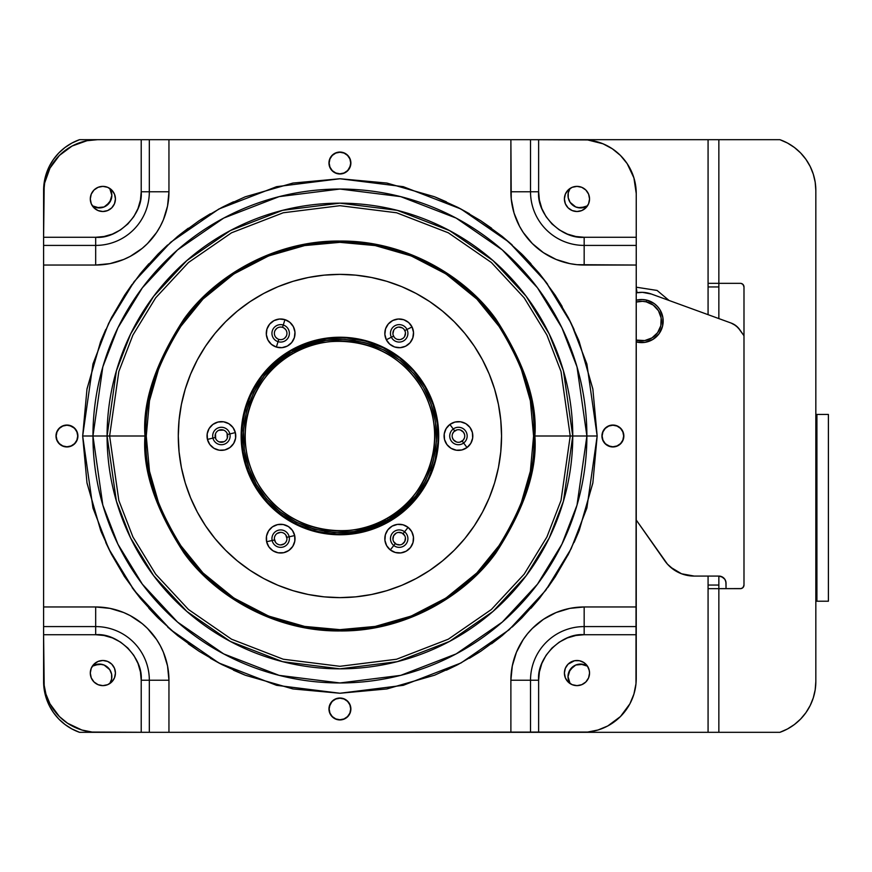<?xml version="1.0" encoding="UTF-8"?>
<svg xmlns="http://www.w3.org/2000/svg" width="872" height="872" viewBox="0 0 872 872"><rect width="100%" height="100%" fill="white"/><g stroke="black" fill="none" stroke-linecap="round" stroke-linejoin="round"><path stroke-width="1.31" d="M416.14 578.528A161.625 161.625 0 0 1 263.704 578.528A161.625 161.625 0 0 0 339.917 597.625A161.625 161.625 0 0 1 178.291 436A161.625 161.625 0 0 1 339.917 274.375A161.625 161.625 0 0 0 263.704 293.472A161.625 161.625 0 0 1 339.917 274.375L324.079 275.149L308.383 277.481L293.003 281.329L278.07 286.67L263.726 293.461L250.122 301.614L237.38 311.064L225.63 321.714L214.981 333.464L205.53 346.206L197.377 359.809L190.597 374.143L185.245 389.086L181.398 404.466L179.065 420.162L178.291 436L179.065 451.838L181.398 467.534L185.245 482.914L190.597 497.858L197.377 512.191L205.53 525.794L214.981 538.536L225.63 550.287L237.38 560.936L250.122 570.386L263.726 578.539A161.625 161.625 0 0 0 339.917 597.625L355.765 596.851L371.45 594.519L386.841 590.671L401.774 585.33L416.108 578.539L429.722 570.386L442.453 560.936L454.214 550.287L464.863 538.536L474.314 525.794L482.467 512.191L489.247 497.858L494.588 482.914L498.446 467.534L500.768 451.838L501.553 436L500.768 420.162L498.446 404.466L494.588 389.086L489.247 374.143L482.467 359.809L474.314 346.206L464.863 333.464L454.214 321.714L442.453 311.064L429.722 301.614L416.108 293.461L401.774 286.67L386.841 281.329L371.45 277.481L355.765 275.149L339.917 274.375A161.625 161.625 0 0 1 501.553 436A161.625 161.625 0 0 1 339.917 597.625A161.625 161.625 0 0 0 416.14 578.528M250.21 570.452A161.625 161.625 0 0 1 205.465 525.707A161.625 161.625 0 0 0 250.21 570.452A161.625 161.625 0 0 1 205.465 525.707M388.225 519.679C414.647 508.91 458.214 450.279 423.596 387.691C386.699 326.422 314.149 334.837 291.608 352.321L292.512 353.879A94.819 94.819 0 0 1 422.037 388.585A94.819 94.819 0 0 1 387.332 518.121C365.215 535.288 294.017 543.55 257.807 483.415C223.832 421.983 266.581 364.452 292.512 353.879L291.608 352.321C265.197 363.09 221.63 421.721 256.248 484.309C293.145 545.578 365.695 537.163 388.225 519.679L387.332 518.121A94.819 94.819 0 0 1 257.807 483.415A94.819 94.819 0 0 1 292.512 353.879C314.628 336.712 385.827 328.45 422.037 388.585C456.012 450.017 413.263 507.548 387.332 518.121L388.225 519.679L372.202 527.07L354.043 531.582L334.565 532.465L314.912 529.326L296.317 522.219L279.901 511.722L266.429 498.73L256.248 484.309L248.858 468.275L244.334 450.115L243.452 430.648L246.591 410.995L253.698 392.4L264.205 375.985L277.187 362.512L291.608 352.321L307.642 344.93L325.801 340.418L345.268 339.535L364.932 342.674L383.517 349.781L399.932 360.278L413.404 373.271L423.596 387.691L430.986 403.725L435.499 421.885L436.392 441.352L433.242 461.005L426.146 479.6L415.639 496.015L402.646 509.488L388.225 519.679L402.646 509.488M305.255 528.105L314.454 531.059L333.486 534.209L352.768 533.577L371.559 529.195L389.13 521.227A98.416 98.416 0 0 0 425.155 386.797A98.416 98.416 0 0 0 290.714 350.773L290.79 350.893A98.274 98.274 0 0 1 425.024 386.863A98.274 98.274 0 0 1 389.054 521.107A98.274 98.274 0 0 1 254.82 485.137A98.274 98.274 0 0 1 290.79 350.893L308.285 342.805L327.076 338.423L346.358 337.791L365.39 340.941L383.451 347.732L399.834 357.923L413.917 371.112L425.155 386.797L433.112 404.368L437.493 423.16L438.126 442.442L434.986 461.473L428.185 479.524L423.498 487.971L411.748 503.275L397.24 515.995L380.541 525.642L362.272 531.844L343.143 534.362L323.894 533.097L305.255 528.105L287.956 519.57L272.642 507.831L259.921 493.323L250.275 476.613L244.073 458.345L241.555 439.216L242.819 419.966L247.812 401.338L256.346 384.029L261.84 376.094L275.029 362.011L290.714 350.773L275.029 362.011M261.84 376.094L251.659 392.476M247.812 401.338L242.819 419.966L241.718 429.558M241.555 439.216L244.073 458.345L250.275 476.613L259.921 493.323L272.642 507.831M280.01 514.077L296.393 524.268M336.701 337.638L327.076 338.423L308.285 342.805L290.714 350.773A98.416 98.416 0 0 0 254.689 485.203A98.416 98.416 0 0 0 389.13 521.227L404.804 509.989M417.993 495.906L428.185 479.524M432.022 470.662L434.986 461.473L438.126 442.442M438.278 432.785L437.493 423.16L433.112 404.368L425.155 386.797L413.917 371.112M399.834 357.923L383.451 347.732M374.589 343.895L365.39 340.941L346.358 337.791M389.054 521.107L404.717 509.88L417.884 495.819L428.054 479.458L434.845 461.43L437.984 442.431L437.352 423.171L432.981 404.412L425.024 386.863L413.808 371.21L399.747 358.032L383.386 347.863L365.357 341.083L346.348 337.944L327.098 338.576L308.328 342.947L290.79 350.893L275.127 362.12L261.96 376.181L251.79 392.542L244.999 410.57L241.86 429.569L242.492 448.829L246.863 467.588L254.82 485.137L266.036 500.79L280.097 513.968L296.458 524.137L314.487 530.917L333.496 534.056L352.746 533.424L371.505 529.053L389.054 521.107M291.608 352.321L277.187 362.512M270.287 369.02L264.445 375.679M258.613 383.8L253.698 392.4M249.686 401.458L246.689 410.647M244.498 420.805L243.452 430.637M243.408 440.556L244.334 450.115M246.133 459.206L248.727 467.904M252.182 476.461L256.248 484.309M261.022 491.775L266.429 498.73M272.936 505.629L279.607 511.483M287.716 517.303L295.99 522.056M305.385 526.241L314.923 529.326M324.733 531.419L334.216 532.454M344.473 532.509L354.032 531.582M363.123 529.795L371.821 527.2M409.546 502.981L415.399 496.321M421.22 488.2L426.146 479.6M430.158 470.542L433.155 461.353M435.335 451.195L436.392 441.363M436.436 431.444L435.499 421.885M433.711 412.794L431.117 404.096M427.662 395.539L423.596 387.691M418.811 380.225L413.404 373.271M406.908 366.371L400.237 360.518M392.128 354.697L383.844 349.945M374.459 345.759L364.921 342.674M355.111 340.581L345.628 339.546M335.36 339.491L325.801 340.418M316.721 342.206L308.023 344.8M636.593 342.02L644.997 342.347L652.888 339.437L659.058 333.736L662.578 326.095A21.549 21.549 0 0 1 636.244 341.933A21.549 21.549 0 0 0 636.593 342.02L637.007 340.276A19.751 19.751 0 0 1 636.244 340.069L644.713 340.571L651.951 337.911L657.608 332.679L660.834 325.681L661.139 317.975L658.48 310.748L653.248 305.08L646.25 301.854L646.664 300.11A21.549 21.549 0 0 0 636.244 300.197A21.549 21.549 0 0 1 646.664 300.11L646.25 301.854L642.413 301.32L636.244 302.061A19.751 19.751 0 0 1 660.834 325.681A19.751 19.751 0 0 1 637.007 340.276L636.593 342.02A21.549 21.549 0 0 0 662.578 326.095A21.549 21.549 0 0 0 646.664 300.11A21.549 21.549 0 0 1 662.578 326.095L662.916 317.702L660.006 309.811L657.455 306.443L654.305 303.63L646.664 300.11L642.479 299.532L636.244 300.197M636.244 287.597L637.051 292.698L636.244 287.597M636.244 288.316L636.996 292.709L636.244 288.316M636.244 287.193L657.085 290.441L669.064 300.469L657.085 290.441L636.244 287.193L657.085 290.441L669.064 300.469M828.4 414.451L828.4 601.222L815.832 601.222L828.4 601.222L828.4 414.451L816.911 414.451L816.911 601.222L816.911 414.451L828.4 414.451M739.718 329.638L735.935 325.692L731.15 323.065A17.963 17.963 0 0 1 739.718 329.638L743.99 335.753L737.974 327.523L733.646 324.199M642.402 292.338L636.244 292.839A28.732 28.732 0 0 1 651.46 294.06L731.15 323.065L651.46 294.06L642.402 292.338L637.781 292.589M670.514 567.171L681.544 573.776L694.188 576.076A35.916 35.916 0 0 1 664.769 560.761L636.244 520.017L667.451 564.14L673.914 569.808L681.544 573.776M740.404 283.346L718.855 283.346L718.855 318.596L718.855 286.942L708.075 286.942L708.075 139.684L539.267 139.684L779.906 139.684A53.879 53.879 0 0 1 815.832 190.478L815.189 182.215L813.293 174.16L810.186 166.476L805.946 159.369L800.659 152.992L794.457 147.51L787.481 143.03L779.906 139.684L718.855 139.684L718.855 286.942L708.075 286.942L708.075 283.346L718.855 283.346L718.855 139.684L708.075 139.684L708.075 283.346L740.404 283.346A3.597 3.597 0 0 1 743.99 286.942L743.99 585.058A3.597 3.597 0 0 1 740.404 588.654L708.075 588.654L708.075 576.076L708.075 585.058L718.855 585.058L718.855 588.654L708.075 588.654L708.075 585.058L718.855 585.058L718.855 576.076L721.602 576.621L724.828 579.27L725.896 581.864L726.038 588.654L726.038 583.259A7.183 7.183 0 0 0 718.855 576.076L694.188 576.076L718.855 576.076L722.844 577.286M815.832 414.451L816.911 414.451L815.832 414.451M725.493 580.512L726.038 583.259M636.244 378.535L636.135 379.582M386.329 339.753A14.366 14.366 0 0 0 405.589 346.217A14.366 14.366 0 0 0 412.042 326.946L406.995 329.463A8.72 8.72 0 0 1 403.071 341.159A8.72 8.72 0 0 1 391.375 337.235L386.329 339.753A14.366 14.366 0 0 1 392.782 320.493A14.366 14.366 0 0 1 412.042 326.946L413.513 332.352L412.805 337.911L410.025 342.783L405.589 346.217L400.183 347.688L394.624 346.98L389.751 344.189L386.329 339.753L384.857 334.347L385.566 328.788L388.345 323.926L392.782 320.493L398.188 319.021L403.747 319.73L408.619 322.509L412.042 326.946A14.366 14.366 0 0 0 392.782 320.493A14.366 14.366 0 0 0 386.329 339.753L391.375 337.235A8.72 8.72 0 0 0 403.071 341.159A8.72 8.72 0 0 0 406.995 329.463L404.815 330.553A6.289 6.289 0 0 1 401.992 338.979A6.289 6.289 0 0 1 393.555 336.156L391.375 337.235L393.555 336.156A6.289 6.289 0 0 1 396.379 327.73A6.289 6.289 0 0 1 404.815 330.553A6.289 6.289 0 0 1 401.992 338.979A6.289 6.289 0 0 1 393.555 336.156A6.289 6.289 0 0 1 396.379 327.73A6.289 6.289 0 0 1 404.815 330.553L406.995 329.463A8.72 8.72 0 0 0 395.299 325.539A8.72 8.72 0 0 0 391.375 337.235A8.72 8.72 0 0 1 395.299 325.539A8.72 8.72 0 0 1 406.995 329.463L412.042 326.946A14.366 14.366 0 0 1 405.589 346.217A14.366 14.366 0 0 1 386.329 339.753M284.948 319.643A14.366 14.366 0 0 0 266.941 329.06A14.366 14.366 0 0 0 276.37 347.067L278.048 341.671A8.72 8.72 0 0 1 272.337 330.75A8.72 8.72 0 0 1 283.258 325.027L284.948 319.643A14.366 14.366 0 0 1 294.365 337.638A14.366 14.366 0 0 1 276.37 347.067L271.443 344.375L267.933 340.015L266.341 334.641L266.941 329.06L269.633 324.144L273.993 320.623L279.367 319.043L284.948 319.643L289.864 322.324L293.384 326.684L294.965 332.068L294.365 337.638L291.684 342.565L287.324 346.075L281.939 347.666L276.37 347.067A14.366 14.366 0 0 0 294.365 337.638A14.366 14.366 0 0 0 284.948 319.643L283.258 325.027A8.72 8.72 0 0 0 272.337 330.75A8.72 8.72 0 0 0 278.048 341.671L278.778 339.35A6.289 6.289 0 0 1 274.658 331.48A6.289 6.289 0 0 1 282.528 327.349L283.258 325.027L282.528 327.349A6.289 6.289 0 0 1 286.659 335.23A6.289 6.289 0 0 1 278.778 339.35A6.289 6.289 0 0 1 274.658 331.48A6.289 6.289 0 0 1 282.528 327.349A6.289 6.289 0 0 1 286.659 335.23A6.289 6.289 0 0 1 278.778 339.35L278.048 341.671A8.72 8.72 0 0 0 288.981 335.96A8.72 8.72 0 0 0 283.258 325.027A8.72 8.72 0 0 1 288.981 335.96A8.72 8.72 0 0 1 278.048 341.671L276.37 347.067A14.366 14.366 0 0 1 266.941 329.06A14.366 14.366 0 0 1 284.948 319.643M390.296 549.938A14.366 14.366 0 0 0 410.472 547.529A14.366 14.366 0 0 0 408.074 527.353L404.575 531.789A8.72 8.72 0 0 1 406.036 544.041A8.72 8.72 0 0 1 393.795 545.501L390.296 549.938A14.366 14.366 0 0 1 387.898 529.762A14.366 14.366 0 0 1 408.074 527.353L411.715 531.615L413.448 536.945L413.012 542.537L410.472 547.529L406.21 551.18L400.88 552.913L395.299 552.477L390.296 549.938L386.656 545.676L384.923 540.346L385.359 534.765L387.898 529.762L392.149 526.121L397.479 524.377L403.071 524.813L408.074 527.353A14.366 14.366 0 0 0 387.898 529.762A14.366 14.366 0 0 0 390.296 549.938L393.795 545.501A8.72 8.72 0 0 0 406.036 544.041A8.72 8.72 0 0 0 404.575 531.789L403.071 533.708A6.289 6.289 0 0 1 404.128 542.537A6.289 6.289 0 0 1 395.299 543.583L393.795 545.501L395.299 543.583A6.289 6.289 0 0 1 394.242 534.765A6.289 6.289 0 0 1 403.071 533.708A6.289 6.289 0 0 1 404.128 542.537A6.289 6.289 0 0 1 395.299 543.583A6.289 6.289 0 0 1 394.242 534.765A6.289 6.289 0 0 1 403.071 533.708L404.575 531.789A8.72 8.72 0 0 0 392.335 533.25A8.72 8.72 0 0 0 393.795 545.501A8.72 8.72 0 0 1 392.335 533.25A8.72 8.72 0 0 1 404.575 531.789L408.074 527.353A14.366 14.366 0 0 1 410.472 547.529A14.366 14.366 0 0 1 390.296 549.938M294.692 535.582A14.366 14.366 0 0 0 277.59 524.617A14.366 14.366 0 0 0 266.625 541.719L272.14 540.509A8.72 8.72 0 0 1 278.789 530.132A8.72 8.72 0 0 1 289.177 536.781L294.692 535.582A14.366 14.366 0 0 1 283.727 552.685A14.366 14.366 0 0 1 266.625 541.719L266.516 536.117L268.565 530.895L272.445 526.852L277.59 524.617L283.193 524.508L288.414 526.557L292.447 530.438L294.692 535.582L294.801 541.185L292.752 546.406L288.861 550.439L283.727 552.685L278.124 552.793L272.903 550.744L268.859 546.853L266.625 541.719A14.366 14.366 0 0 0 283.727 552.685A14.366 14.366 0 0 0 294.692 535.582L289.177 536.781A8.72 8.72 0 0 0 278.789 530.132A8.72 8.72 0 0 0 272.14 540.509L274.517 539.986A6.289 6.289 0 0 1 279.312 532.509A6.289 6.289 0 0 1 286.801 537.305L289.177 536.781L286.801 537.305A6.289 6.289 0 0 1 281.994 544.793A6.289 6.289 0 0 1 274.517 539.986A6.289 6.289 0 0 1 279.312 532.509A6.289 6.289 0 0 1 286.801 537.305A6.289 6.289 0 0 1 281.994 544.793A6.289 6.289 0 0 1 274.517 539.986L272.14 540.509A8.72 8.72 0 0 0 282.517 547.169A8.72 8.72 0 0 0 289.177 536.781A8.72 8.72 0 0 1 282.517 547.169A8.72 8.72 0 0 1 272.14 540.509L266.625 541.719A14.366 14.366 0 0 1 277.59 524.617A14.366 14.366 0 0 1 294.692 535.582M467.011 447.543A14.366 14.366 0 0 0 469.986 427.444A14.366 14.366 0 0 0 449.887 424.457L453.255 428.991A8.72 8.72 0 0 1 465.452 430.801A8.72 8.72 0 0 1 463.642 443.009L467.011 447.543A14.366 14.366 0 0 1 446.911 444.557A14.366 14.366 0 0 1 449.887 424.457L454.955 422.059L460.558 421.786L465.833 423.672L469.986 427.444L472.384 432.512L472.657 438.104L470.771 443.39L467.011 447.543L461.942 449.941L456.339 450.214L451.064 448.328L446.911 444.557L444.513 439.488L444.24 433.896L446.126 428.61L449.887 424.457A14.366 14.366 0 0 0 446.911 444.557A14.366 14.366 0 0 0 467.011 447.543L463.642 443.009A8.72 8.72 0 0 0 465.452 430.801A8.72 8.72 0 0 0 453.255 428.991L454.704 430.953A6.289 6.289 0 0 1 463.501 432.25A6.289 6.289 0 0 1 462.193 441.047L463.642 443.009L462.193 441.047A6.289 6.289 0 0 1 453.396 439.75A6.289 6.289 0 0 1 454.704 430.953A6.289 6.289 0 0 1 463.501 432.25A6.289 6.289 0 0 1 462.193 441.047A6.289 6.289 0 0 1 453.396 439.75A6.289 6.289 0 0 1 454.704 430.953L453.255 428.991A8.72 8.72 0 0 0 451.445 441.199A8.72 8.72 0 0 0 463.642 443.009A8.72 8.72 0 0 1 451.445 441.199A8.72 8.72 0 0 1 453.255 428.991L449.887 424.457A14.366 14.366 0 0 1 469.986 427.444A14.366 14.366 0 0 1 467.011 447.543M235.353 432.588A14.366 14.366 0 0 0 217.978 422.048A14.366 14.366 0 0 0 207.438 439.412L212.921 438.071A8.72 8.72 0 0 1 219.319 427.531A8.72 8.72 0 0 1 229.87 433.929L235.353 432.588A14.366 14.366 0 0 1 224.802 449.952A14.366 14.366 0 0 1 207.438 439.412L207.198 433.809L209.117 428.544L212.899 424.413L217.978 422.048L223.581 421.797L228.846 423.716L232.977 427.509L235.353 432.588L235.593 438.191L233.674 443.456L229.881 447.587L224.802 449.952L219.199 450.203L213.934 448.284L209.803 444.491L207.438 439.412A14.366 14.366 0 0 0 224.802 449.952A14.366 14.366 0 0 0 235.353 432.588L229.87 433.929A8.72 8.72 0 0 0 219.319 427.531A8.72 8.72 0 0 0 212.921 438.071L215.286 437.493A6.289 6.289 0 0 1 219.897 429.896A6.289 6.289 0 0 1 227.494 434.507L229.87 433.929L227.494 434.507A6.289 6.289 0 0 1 222.883 442.104A6.289 6.289 0 0 1 215.286 437.493A6.289 6.289 0 0 1 219.897 429.896A6.289 6.289 0 0 1 227.494 434.507A6.289 6.289 0 0 1 222.883 442.104A6.289 6.289 0 0 1 215.286 437.493L212.921 438.071A8.72 8.72 0 0 0 223.461 444.469A8.72 8.72 0 0 0 229.87 433.929A8.72 8.72 0 0 1 223.461 444.469A8.72 8.72 0 0 1 212.921 438.071L207.438 439.412A14.366 14.366 0 0 1 217.978 422.048A14.366 14.366 0 0 1 235.353 432.588M92.367 666.143A12.568 12.568 0 0 1 99.277 664.072L92.29 666.197M92.29 205.803L99.277 207.928A12.568 12.568 0 0 1 92.367 205.857M568.958 190.543L570.114 188.363L568.239 192.897L568.239 197.802L570.114 202.337L575.76 206.969L580.567 207.928A12.568 12.568 0 0 1 570.07 188.439M570.07 683.561A12.568 12.568 0 0 1 580.567 664.072L575.76 665.031L570.114 669.663L567.999 676.65L570.114 683.637M250.21 301.548A161.625 161.625 0 0 0 205.465 346.293M197.388 359.776A161.625 161.625 0 0 0 197.388 512.224M394.798 518.132A98.776 98.776 0 0 0 402.57 512.365L386.481 523.113L368.594 530.525L359.188 532.879L339.917 534.776A98.776 98.776 0 0 1 241.152 436A98.776 98.776 0 0 1 339.917 337.224A98.776 98.776 0 0 1 438.692 436A98.776 98.776 0 0 1 339.917 534.776L320.645 532.879L311.25 530.525L293.363 523.113L285.046 518.132L270.08 505.847L257.796 490.871L248.662 473.801L243.048 455.271L241.62 445.679L241.62 426.321L243.048 416.729L248.662 398.199L252.815 389.435L263.573 373.336L277.263 359.646L293.363 348.887L311.25 341.475L320.645 339.121L339.917 337.224L359.188 339.121L368.594 341.475L386.481 348.887L402.581 359.646A98.776 98.776 0 0 0 377.75 344.756L386.481 348.887M339.982 534.776A98.776 98.776 0 0 0 349.509 534.307M349.694 534.285A98.776 98.776 0 0 0 359.101 532.89M359.286 532.857A98.776 98.776 0 0 0 377.685 527.266M409.84 505.771A98.776 98.776 0 0 0 416.26 498.675L402.581 512.355A98.776 98.776 0 0 0 409.687 505.913M416.282 498.653A98.776 98.776 0 0 0 431.16 473.834L427.029 482.565L416.271 498.664L422.048 490.871M431.193 473.769A98.776 98.776 0 0 0 436.774 455.358M436.818 455.173A98.776 98.776 0 0 0 438.213 445.766M438.224 445.592A98.776 98.776 0 0 0 438.692 436.065M438.692 435.935A98.776 98.776 0 0 0 438.224 426.408M438.213 426.234A98.776 98.776 0 0 0 436.818 416.827M436.774 416.642A98.776 98.776 0 0 0 431.193 398.232M409.687 366.087A98.776 98.776 0 0 0 402.592 359.656L409.764 366.153L422.048 381.129A98.776 98.776 0 0 0 409.84 366.229M377.685 344.734A98.776 98.776 0 0 0 359.286 339.143M359.101 339.11A98.776 98.776 0 0 0 349.694 337.715M349.509 337.693A98.776 98.776 0 0 0 339.982 337.224M250.122 570.386L263.726 578.539L278.07 585.33L293.003 590.671L308.383 594.519L324.079 596.851L339.917 597.625M422.048 381.129L427.029 389.435L434.441 407.333L438.224 426.321L438.224 445.679L436.796 455.271L434.441 464.667L427.029 482.565M339.851 337.224A98.776 98.776 0 0 0 330.325 337.693M330.15 337.715A98.776 98.776 0 0 0 320.743 339.11M320.558 339.143A98.776 98.776 0 0 0 302.159 344.734M285.046 353.868A98.776 98.776 0 0 0 270.146 366.087M270.004 366.229A98.776 98.776 0 0 0 248.684 398.166L252.815 389.435M248.651 398.232A98.776 98.776 0 0 0 243.059 416.642M243.026 416.827A98.776 98.776 0 0 0 241.631 426.234M241.609 426.408A98.776 98.776 0 0 0 241.152 435.935M241.152 436.065A98.776 98.776 0 0 0 241.609 445.592M241.631 445.766A98.776 98.776 0 0 0 243.026 455.173M243.059 455.358A98.776 98.776 0 0 0 248.651 473.769M257.796 490.871A98.776 98.776 0 0 0 270.004 505.771M270.146 505.913A98.776 98.776 0 0 0 302.094 527.244M302.159 527.266A98.776 98.776 0 0 0 320.558 532.857M320.743 532.89A98.776 98.776 0 0 0 330.15 534.285M330.325 534.307A98.776 98.776 0 0 0 339.851 534.776M429.623 570.452A161.625 161.625 0 0 0 474.368 525.707M482.445 512.224A161.625 161.625 0 0 0 482.445 359.776M474.368 346.293A161.625 161.625 0 0 0 429.623 301.548M416.14 293.472A161.625 161.625 0 0 0 339.917 274.375M293.003 281.329L278.07 286.67M205.53 346.206L197.377 359.809M185.245 482.914L190.597 497.858M386.841 590.671L401.774 585.33M474.314 525.794L482.467 512.191M494.588 389.086L489.247 374.143M429.722 301.614L416.108 293.461M330.237 337.704L339.917 337.224L359.188 339.121L377.718 344.745M394.798 353.868L402.581 359.646M427.029 389.435L434.441 407.333L436.796 416.729M438.224 426.321L438.224 445.679L434.441 464.667L431.171 473.801M386.481 523.113L368.594 530.525L359.188 532.879M349.607 534.296L339.917 534.776L320.645 532.879L311.25 530.525L293.363 523.113M285.046 518.132L277.263 512.355M252.815 482.565L248.662 473.801L243.048 455.271M241.62 445.679L241.62 426.321L243.048 416.729L248.662 398.199M257.796 381.129L263.573 373.336M293.363 348.887L311.25 341.475L320.645 339.121M227.298 438.147L227.091 433.351M223.548 430.092L218.741 430.299M215.482 433.853L215.689 438.649M219.243 441.908L224.05 441.701M459.98 442.093L463.108 440.218L464.362 438.115M464.547 434.474L463.501 432.25L460.569 430.081M456.917 429.907L453.789 431.782L452.535 433.885M452.35 437.526L453.396 439.75L456.329 441.919M286.942 538.525L285.82 535.059M280.533 532.367L277.067 533.49M275.367 535.255L274.8 536.356M274.375 538.765L275.498 542.242M277.263 543.943L278.364 544.499M280.773 544.935L284.25 543.812M285.951 542.046L286.507 540.945M393.708 541.719L396.335 544.248L399.932 544.891M402.265 544.128L404.782 541.501L405.425 537.904M404.663 535.572L402.036 533.043L398.439 532.411M396.106 533.163L393.577 535.8L392.945 539.397M276.707 328.461L275.138 330.346M275.759 337.3L277.645 338.87M284.599 338.249L286.18 336.363M285.547 329.409L283.662 327.828M393.119 335.001L394.209 337.202M397.185 339.317L399.616 339.622M400.837 339.415L403.028 338.325M404.641 336.472L405.458 332.919M405.251 331.698L404.161 329.507M402.308 327.894L398.744 327.076M397.534 327.283L395.343 328.384M393.73 330.226L392.912 333.791M815.832 190.478L815.832 681.523L815.832 190.478M708.075 286.942L708.075 314.672L708.075 286.942M708.075 588.654L708.075 732.317L718.855 732.317L718.855 588.654L718.855 732.317L779.906 732.317L787.481 728.97L794.457 724.49L800.659 719.008L805.946 712.631L810.186 705.524L813.293 697.84L815.189 689.785L815.832 681.523A53.879 53.879 0 0 1 779.906 732.317L708.075 732.317L708.075 588.654M741.102 283.422L742.944 284.403L743.99 286.942L743.99 585.058L742.944 587.597L741.102 588.578L718.855 588.654L718.855 576.076M794.457 147.51L800.659 152.992L805.946 159.369L810.186 166.476L813.293 174.16L815.189 182.215M815.832 681.523L815.189 689.785M813.293 697.84L810.186 705.524L805.946 712.631M800.659 719.008L794.457 724.49M740.404 588.654L741.102 588.578M742.944 587.597L743.391 587.052M743.718 586.431L743.99 585.058M743.925 286.245L743.718 285.569M53.486 712.631L49.235 705.524L46.129 697.84L44.232 689.785L43.6 635.339L43.6 681.523A53.879 53.879 0 0 0 79.516 732.317L71.94 728.97L64.975 724.49L58.773 719.008L53.486 712.631L49.235 705.524L46.129 697.84L44.232 689.785M43.6 190.478L43.6 236.661L44.232 182.215L46.129 174.16L49.235 166.476L53.486 159.369L58.773 152.992L64.975 147.51L71.94 143.03L79.516 139.684L140.577 139.684L79.516 139.684A53.879 53.879 0 0 0 43.6 190.478L44.232 182.215M512.169 627.066L521.816 617.91L502.065 635.71L480.69 651.319L458.073 664.508L446.388 670.187L456.808 665.162M568.402 554.189L567.748 555.453M574.125 542.417L578.55 532.073L574.125 542.417M574.103 329.54L569.122 319.207L574.103 329.54M339.917 178.749L293.112 183.044L339.917 178.749L386.732 183.044L434.616 196.81L446.355 201.803L436 197.366M387.124 183.12L434.616 196.81L387.146 183.131M82.677 436L86.971 482.805L82.677 436L92.955 436L102.831 366.85L117.927 327.785L142.354 287.825L177.528 249.926L223.701 218.087L279.127 196.636L339.917 189.039L400.717 196.636L456.143 218.087L502.305 249.926L537.49 287.825L561.906 327.785L577.002 366.85L586.889 436A246.961 246.961 0 0 1 339.917 682.961A246.961 246.961 0 0 1 92.955 436L107.082 436A232.835 232.835 0 0 0 339.917 668.835A232.835 232.835 0 0 0 572.762 436L570.223 436L561.012 371.516L546.929 335.077L524.159 297.821L491.35 262.483L448.295 232.791L396.607 212.779L339.917 205.694L283.226 212.779L231.538 232.791L188.483 262.483L155.674 297.821L132.904 335.077L118.832 371.516L109.621 436L118.832 500.484L132.904 536.923L155.674 574.179L188.483 609.517L231.538 639.209L283.226 659.221L339.917 666.306L396.607 659.221L448.295 639.209L491.35 609.517L524.159 574.179L546.929 536.923L561.012 500.484L570.223 436L534.863 436C537.457 469.888 524.464 508.867 495.874 552.968C465.953 594.824 406.101 631.71 339.917 630.936C273.743 631.71 213.88 594.824 183.97 552.968C155.38 508.867 142.376 469.888 144.981 436C142.376 402.112 155.38 363.134 183.97 319.032C213.88 277.176 273.743 240.291 339.917 241.064C406.101 240.291 465.953 277.176 495.874 319.032C524.464 363.134 537.457 402.112 534.863 436L533.588 436C536.171 402.341 523.255 363.602 494.849 319.806C465.136 278.212 405.665 241.566 339.917 242.34C274.179 241.566 214.708 278.212 184.995 319.806C156.589 363.602 143.673 402.341 146.256 436L107.082 436L116.401 370.807L130.626 333.965L153.646 296.295L186.826 260.575L230.35 230.557L282.604 210.326L339.917 203.165L397.24 210.326L449.494 230.557L493.018 260.575L526.187 296.295L549.207 333.965L563.443 370.807L572.762 436L597.167 436L586.878 363.973L571.149 323.272L545.719 281.656L509.074 242.187L460.983 209.018L403.245 186.673L339.917 178.749L276.598 186.673L218.861 209.018L170.77 242.187L134.125 281.656L108.684 323.272L92.966 363.973L82.677 436L92.966 508.027L108.684 548.728L134.125 590.344L170.77 629.813L218.861 662.982L276.598 685.327L339.917 693.251L403.245 685.327L460.983 662.982L509.074 629.813L545.719 590.344L571.149 548.728L586.878 508.027L597.167 436L586.889 436L577.002 505.15L561.906 544.215L537.49 584.175L502.305 622.074L456.143 653.913L400.717 675.364L339.917 682.961L279.127 675.364L223.701 653.913L177.528 622.074L142.354 584.175L117.927 544.215L102.831 505.15L92.955 436L82.677 436L86.971 389.195L100.738 341.312L111.409 317.844L124.609 295.237L140.207 273.863L158.017 254.101L177.779 236.29L199.154 220.681L221.771 207.492L233.456 201.814L223.123 206.795M111.431 317.811L112.096 316.536M105.73 329.562L101.294 339.917L105.73 329.562M105.73 542.449L110.755 552.87L105.73 542.449M124.587 576.741L123.813 575.542M339.917 693.251L386.732 688.956L339.917 693.251L293.112 688.956L245.228 675.19L233.489 670.197L243.833 674.634M292.709 688.88L245.228 675.19L292.687 688.869M110.886 681.457L109.73 683.637L111.605 679.103L111.605 674.198L109.73 669.663L104.084 665.031L99.277 664.072A12.568 12.568 0 0 1 109.774 683.561M109.774 188.439A12.568 12.568 0 0 1 99.277 207.928L104.084 206.969L109.73 202.337L111.845 195.35L109.73 188.363M587.477 205.857A12.568 12.568 0 0 1 580.567 207.928L587.554 205.803M587.554 666.197L580.567 664.072A12.568 12.568 0 0 1 587.477 666.143M708.075 732.317L539.267 732.317L708.075 732.317M140.577 732.317L79.516 732.317L140.577 732.317M46.129 174.16L49.235 166.476L53.486 159.369M469.463 658.251L479.404 652.147M491.579 643.787L500.735 636.778M530.983 608.253L538.733 599.238M547.758 587.586L555.224 576.784L539.637 598.138L521.827 617.899L502.065 635.71M597.167 436L592.873 389.195L597.167 436L592.873 482.805L579.106 530.688L592.797 483.241M562.168 306.464L555.235 295.237L568.424 317.844L579.106 341.312L592.873 389.195M547.714 284.348L539.637 273.863L555.235 295.237M530.983 263.747L522.862 255.136M512.137 244.901L502.087 236.301M491.536 228.181L480.723 220.714M469.43 213.738L459.282 208.125M210.381 213.749L200.375 219.886M188.265 228.213L179.12 235.211M167.664 244.934L158.039 254.079M148.861 263.747L141.144 272.707M132.086 284.414L124.642 295.183M110.766 319.119L100.738 341.312L87.047 388.738M132.13 587.652L140.229 598.159L124.609 576.763L111.409 554.156L100.738 530.688L86.971 482.805M148.861 608.253L156.982 616.864M167.707 627.099L177.768 635.71L158.028 617.91M188.33 643.841L199.121 651.297M210.403 658.262L220.551 663.875M101.73 664.322L94.459 665.031M111.605 679.103L111.845 676.65M109.73 669.663L104.084 665.031M96.825 207.678L104.084 206.969M106.253 205.803L110.886 200.168M111.845 195.35L110.886 190.543M568.239 192.897L567.999 195.35M570.114 202.337L575.76 206.969M578.114 207.678L585.385 206.969M583.019 664.322L575.76 665.031M573.58 666.197L568.958 671.832M567.999 676.65L568.958 681.457M350.697 163.031A10.78 10.78 0 0 0 339.917 152.251A10.78 10.78 0 0 0 329.147 163.031A10.78 10.78 0 0 1 339.917 152.251A10.78 10.78 0 0 1 350.697 163.031L349.879 158.9L347.536 155.412L344.048 153.069L339.917 152.251L335.796 153.069L332.297 155.412L329.965 158.9L329.147 163.031L329.965 167.151L332.297 170.65L335.796 172.983L339.917 173.8L344.048 172.983L347.536 170.65L349.879 167.151L350.697 163.031A10.78 10.78 0 0 1 339.917 173.8A10.78 10.78 0 0 1 329.147 163.031A10.78 10.78 0 0 0 339.917 173.8A10.78 10.78 0 0 0 350.697 163.031L350.49 165.124M329.147 163.031L329.354 160.928M339.917 152.251L342.02 152.458M339.917 173.8L337.813 173.593M623.665 436A10.78 10.78 0 0 0 612.896 425.22A10.78 10.78 0 0 0 602.116 436A10.78 10.78 0 0 1 612.896 425.22A10.78 10.78 0 0 1 623.665 436L622.848 431.88L620.515 428.381L617.016 426.048L612.896 425.22L608.776 426.048L605.277 428.381L602.944 431.88L602.116 436L602.944 440.12L605.277 443.619L608.776 445.952L612.896 446.78L617.016 445.952L620.515 443.619L622.848 440.12L623.665 436A10.78 10.78 0 0 1 612.896 446.78A10.78 10.78 0 0 1 602.116 436A10.78 10.78 0 0 0 612.896 446.78A10.78 10.78 0 0 0 623.665 436L623.458 438.104M602.116 436L602.323 433.896M612.896 425.22L615 425.427M612.896 446.78L610.792 446.573M350.871 708.969A10.955 10.955 0 0 1 339.917 719.934A10.955 10.955 0 0 1 328.962 708.969L329.801 704.783L332.178 701.23L335.731 698.854L339.917 698.014L344.113 698.854L347.666 701.23L350.043 704.783L350.871 708.969L350.043 713.165L347.666 716.719L344.113 719.095L339.917 719.934L335.731 719.095L332.178 716.719L329.801 713.165L328.962 708.969A10.955 10.955 0 0 1 339.917 698.014A10.955 10.955 0 0 1 350.871 708.969L350.043 713.165L347.666 716.719M623.851 436A10.955 10.955 0 0 1 612.896 446.955A10.955 10.955 0 0 1 601.942 436L602.77 431.803L605.146 428.25L608.7 425.874L612.896 425.046L617.082 425.874L620.635 428.25L623.011 431.803L623.851 436L623.011 440.197L620.635 443.75L617.082 446.126L612.896 446.955L608.7 446.126L605.146 443.75L602.77 440.197L601.942 436A10.955 10.955 0 0 1 612.896 425.046A10.955 10.955 0 0 1 623.851 436M350.871 163.031A10.955 10.955 0 0 1 339.917 173.986A10.955 10.955 0 0 1 328.962 163.031L329.801 158.835L332.178 155.281L335.731 152.905L339.917 152.066L344.113 152.905L347.666 155.281L350.043 158.835L350.871 163.031L350.043 167.217L347.666 170.77L344.113 173.147L339.917 173.986L335.731 173.147L332.178 170.77L329.801 167.217L328.962 163.031A10.955 10.955 0 0 1 339.917 152.066A10.955 10.955 0 0 1 350.871 163.031L350.043 158.835M77.902 436A10.955 10.955 0 0 1 66.948 446.955A10.955 10.955 0 0 1 55.993 436L56.822 431.803L59.198 428.25L62.751 425.874L66.948 425.046L71.133 425.874L74.698 428.25L77.063 431.803L77.902 436L77.063 440.197L74.698 443.75L71.133 446.126L66.948 446.955L62.751 446.126L59.198 443.75L56.822 440.197L55.993 436A10.955 10.955 0 0 1 66.948 425.046A10.955 10.955 0 0 1 77.902 436M115.431 673.053A12.568 12.568 0 0 1 102.863 685.632A12.568 12.568 0 0 1 90.296 673.053A12.568 12.568 0 0 1 102.863 660.486A12.568 12.568 0 0 1 115.431 673.053L114.483 668.246L111.758 664.17L107.67 661.445L102.863 660.486L98.056 661.445L93.98 664.17L91.255 668.246L90.296 673.053L91.255 677.871L93.98 681.948L98.056 684.673L102.863 685.632L107.67 684.673L111.758 681.948L114.483 677.871L115.431 673.053M589.308 670.601L587.434 666.077L583.957 662.6L579.433 660.725L574.528 660.725L568.086 664.17L565.361 668.246L564.402 673.053L565.361 677.871L568.086 681.948L572.163 684.673L576.981 685.632L581.788 684.673L585.864 681.948L588.589 677.871L589.548 673.053A12.568 12.568 0 0 1 576.981 685.632A12.568 12.568 0 0 1 564.402 673.053A12.568 12.568 0 0 1 576.981 660.486A12.568 12.568 0 0 1 589.548 673.053L589.123 669.805M115.431 198.947A12.568 12.568 0 0 1 102.863 211.515A12.568 12.568 0 0 1 90.296 198.947A12.568 12.568 0 0 1 102.863 186.368A12.568 12.568 0 0 1 115.431 198.947L114.483 194.129L111.758 190.052L107.67 187.327L102.863 186.368L98.056 187.327L93.98 190.052L91.255 194.129L90.296 198.947L91.255 203.754L93.98 207.83L98.056 210.555L102.863 211.515L107.67 210.555L111.758 207.83L114.483 203.754L115.431 198.947M589.548 198.947A12.568 12.568 0 0 1 576.981 211.515A12.568 12.568 0 0 1 564.402 198.947A12.568 12.568 0 0 1 576.981 186.368A12.568 12.568 0 0 1 589.548 198.947L588.589 194.129L585.864 190.052L581.788 187.327L576.981 186.368L572.163 187.327L568.086 190.052L565.361 194.129L564.402 198.947L565.361 203.754L568.086 207.83L572.163 210.555L576.981 211.515L581.788 210.555L585.864 207.83L588.589 203.754L589.548 198.947M584.164 245.414L584.164 237.282C561.633 239.32 536.596 214.283 538.634 191.764L530.514 191.764A53.65 53.65 0 0 0 584.164 245.414A53.65 53.65 0 0 1 530.514 191.764L510.883 191.764A73.27 73.27 0 0 0 584.164 265.034L584.164 245.414L636.244 245.414L636.244 237.282L584.164 237.282L584.164 265.034L636.244 265.034L636.244 245.414L584.164 245.414M95.68 237.282L95.68 245.414A53.65 53.65 0 0 0 149.33 191.764L141.21 191.764C143.237 214.283 118.2 239.32 95.68 237.282L43.6 237.282L43.6 265.034L95.68 265.034A73.27 73.27 0 0 0 168.95 191.764L149.33 191.764A53.65 53.65 0 0 1 95.68 245.414L95.68 265.034L95.68 245.414L43.6 245.414L95.68 245.414L95.68 237.282L43.6 237.282L43.6 193.551L44.636 183.044L49.966 168.154L59.383 155.456L72.082 146.038L86.971 140.719L97.479 139.684L141.21 139.684L141.21 191.764L149.33 191.764L149.33 139.684L141.21 139.684L141.21 191.764L140.447 200.048L138.005 208.517L133.787 216.67L127.868 223.951L120.587 229.859L112.434 234.088L103.964 236.519L95.68 237.282M584.164 634.718L584.164 626.587A53.65 53.65 0 0 0 530.514 680.236L538.634 680.236C536.596 657.717 561.633 632.68 584.164 634.718L636.244 634.718L636.244 606.967L584.164 606.967A73.27 73.27 0 0 0 510.883 680.236L530.514 680.236A53.65 53.65 0 0 1 584.164 626.587L584.164 606.967L584.164 626.587L636.244 626.587L584.164 626.587L584.164 634.718L636.244 634.718L636.244 678.449A53.879 53.879 0 0 1 582.365 732.317L538.634 732.317L538.634 680.236L539.397 671.952L541.828 663.483L546.057 655.33L551.965 648.049L559.246 642.141L567.399 637.912L575.88 635.481L584.164 634.718M95.68 626.587A53.65 53.65 0 0 1 149.33 680.236L168.95 680.236A73.27 73.27 0 0 0 95.68 606.967L95.68 634.718C118.2 632.68 143.237 657.717 141.21 680.236L149.33 680.236A53.65 53.65 0 0 0 95.68 626.587L43.6 626.587L43.6 634.718L95.68 634.718L95.68 606.967L43.6 606.967L43.6 626.587L95.68 626.587M149.33 191.764L168.95 191.764L168.95 139.684L149.33 139.684L149.33 191.764M530.514 139.684L510.883 139.684L510.883 191.764L530.514 191.764L530.514 139.684L530.514 191.764L538.634 191.764L538.634 139.684L530.514 139.684L587.641 139.934L602.977 143.782L612.297 148.763L620.461 155.456L627.164 163.62L633.922 177.921L636.244 193.551L636.244 237.282L584.164 237.282L575.88 236.519L567.399 234.088L559.246 229.859L551.965 223.951L546.057 216.67L541.828 208.517L539.397 200.048L538.634 191.764L538.634 139.684L582.365 139.684A53.879 53.879 0 0 1 636.244 193.551L636.244 265.034L576.981 264.685L569.863 263.627L556.118 259.453L543.452 252.684L532.345 243.571L523.233 232.464L519.538 226.295L514.044 213.03L511.243 198.947L510.883 139.684L168.95 139.684L168.95 191.764L167.544 206.054L163.38 219.799L160.295 226.295L156.6 232.464L147.488 243.571L142.169 248.4L130.222 256.379L123.726 259.453L109.97 263.627L95.68 265.034L43.6 265.034L43.6 606.967L95.68 606.967L109.97 608.373L123.726 612.547L130.222 615.621L142.169 623.6L147.488 628.429L156.6 639.536L160.295 645.705L163.38 652.202L167.544 665.946L168.95 680.236L168.95 732.317L538.634 732.317L538.634 680.236L530.514 680.236L530.514 732.317L530.514 680.236L510.883 680.236L510.883 732.317L510.883 680.236L512.3 665.946L516.464 652.202L523.233 639.536L527.516 633.759L532.345 628.429L543.452 619.316L556.118 612.547L569.863 608.373L584.164 606.967L636.244 606.967L636.244 265.034L635.982 683.724L633.922 694.079L629.878 703.846L620.461 716.544L607.762 725.962L598.007 730.006L587.641 732.066L168.95 732.317L168.95 680.236L149.33 680.236L149.33 732.317L168.95 732.317L149.33 732.317L149.33 680.236L141.21 680.236L141.21 732.317L149.33 732.317L92.192 732.066L81.837 730.006L67.547 723.237L59.383 716.544L49.966 703.846L45.922 694.079L43.862 683.724L43.6 634.718L95.68 634.718L103.964 635.481L112.434 637.912L120.587 642.141L127.868 648.049L133.787 655.33L138.005 663.483L140.447 671.952L141.21 680.236L141.21 732.317L97.479 732.317A53.879 53.879 0 0 1 43.6 678.449L43.6 193.551A53.879 53.879 0 0 1 97.479 139.684L530.514 139.684M587.641 139.934L592.873 140.719M635.208 183.044L635.982 188.276M579.433 186.619L576.981 186.368M565.361 194.129L565.111 194.805M43.862 188.276L44.636 183.044M86.971 140.719L92.192 139.934M98.056 210.555L98.667 210.795M105.316 186.619L102.863 186.368M90.535 196.494L90.296 198.947M581.788 661.445L581.134 661.194M635.982 683.724L635.208 688.956M592.873 731.281L587.641 732.066M574.528 685.381L576.981 685.632M589.308 675.506L589.548 673.053M292.676 183.131L245.228 196.81L221.771 207.492L245.228 196.81L293.112 183.044M458.073 207.492L434.616 196.81L458.073 207.492L480.69 220.681L502.065 236.29L521.827 254.101L539.626 273.841M569.078 552.881L579.106 530.688L568.424 554.156L555.235 576.763M387.168 688.869L434.616 675.19L458.073 664.508L434.616 675.19L386.732 688.956M221.771 664.508L245.228 675.19L221.771 664.508L199.154 651.319L177.779 635.71M141.057 599.184L158.017 617.899L140.207 598.138M92.192 732.066L86.971 731.281M44.636 688.956L43.862 683.724M100.411 685.381L102.863 685.632M105.316 685.381L106.122 685.196M114.483 677.871L114.712 677.261M90.535 670.601L90.296 673.053M107.082 436L92.955 436A246.961 246.961 0 0 1 339.917 189.039A246.961 246.961 0 0 1 586.889 436L572.762 436A232.835 232.835 0 0 0 339.917 203.165A232.835 232.835 0 0 0 107.082 436L109.621 436L118.832 500.484L132.904 536.923L155.674 574.179L188.483 609.517L231.538 639.209L283.226 659.221L339.917 666.306L396.607 659.221L448.295 639.209L491.35 609.517L524.159 574.179L546.929 536.923L561.012 500.484L570.223 436L572.762 436L563.443 501.193L549.207 538.035L526.187 575.705L493.018 611.425L449.494 641.443L397.24 661.674L339.917 668.835L282.604 661.674L230.35 641.443L186.826 611.425L153.646 575.705L130.626 538.035L116.401 501.193L107.082 436M86.971 389.195L100.585 341.671M158.017 254.101L177.779 236.29M386.732 183.044L434.202 196.658M521.827 254.101L538.722 272.74M568.424 317.844L578.55 339.917M579.106 341.312L592.797 388.77M592.873 482.805L579.281 530.252M293.112 688.956L245.642 675.342M111.409 554.156L101.294 532.083M100.738 530.688L87.047 483.23M329.18 706.832L332.178 701.23M333.834 699.867L337.78 698.232M347.666 701.23L349.029 702.887M346.01 718.081L342.053 719.716M332.178 716.719L330.815 715.062M329.801 713.165L328.962 708.969M605.146 428.25L606.803 426.888M612.896 425.046L617.082 425.874L620.635 428.25M621.998 429.918L623.644 433.864M620.635 443.75L618.978 445.112M617.082 446.126L612.896 446.955M610.76 446.747L605.146 443.75M603.784 442.082L602.149 438.136M328.962 163.031L329.801 158.835L332.178 155.281M333.834 153.919L337.78 152.284M347.666 155.281L349.029 156.938M350.664 165.168L347.666 170.77M346.01 172.133L342.053 173.768M332.178 170.77L330.815 169.114M59.198 428.25L60.866 426.888M62.751 425.874L66.948 425.046M69.084 425.253L74.698 428.25M76.06 429.918L77.695 433.864M74.698 443.75L73.03 445.112M66.948 446.955L62.751 446.126L59.198 443.75M57.835 442.082L56.2 438.136M109.621 436L144.981 436C142.376 402.112 155.38 363.134 183.97 319.032C213.88 277.176 273.743 240.291 339.917 241.064C406.101 240.291 465.953 277.176 495.874 319.032C524.464 363.134 537.457 402.112 534.863 436L570.223 436L561.012 371.516L546.929 335.077L524.159 297.821L491.35 262.483L448.295 232.791L396.607 212.779L339.917 205.694L283.226 212.779L231.538 232.791L188.483 262.483L155.674 297.821L132.904 335.077L118.832 371.516L109.621 436M146.256 436C143.673 469.659 156.589 508.398 184.995 552.194C214.708 593.788 274.179 630.434 339.917 629.66C405.665 630.434 465.136 593.788 494.849 552.194C523.255 508.398 536.171 469.659 533.588 436L534.863 436C537.457 469.888 524.464 508.867 495.874 552.968C465.953 594.824 406.101 631.71 339.917 630.936C273.743 631.71 213.88 594.824 183.97 552.968C155.38 508.867 142.376 469.888 144.981 436L146.256 436L149.494 471.24L159.859 507.286L177.823 541.97L202.98 572.937L233.947 598.094L268.63 616.068L304.677 626.434L339.917 629.66L375.156 626.434L411.203 616.068L445.897 598.094L476.864 572.937L502.01 541.97L519.985 507.286L530.35 471.24L533.588 436L530.35 400.76L519.985 364.714L502.01 330.03L476.864 299.063L445.897 273.906L411.203 255.932L375.156 245.566L339.917 242.34L304.677 245.566L268.63 255.932L233.947 273.906L202.98 299.063L177.823 330.03L159.859 364.714L149.494 400.76L146.256 436M77.717 436A10.78 10.78 0 0 0 66.948 425.22A10.78 10.78 0 0 0 56.168 436A10.78 10.78 0 0 1 66.948 425.22A10.78 10.78 0 0 1 77.717 436L76.9 431.88L74.567 428.381L71.068 426.048L66.948 425.22L62.828 426.048L59.329 428.381L56.996 431.88L56.168 436L56.996 440.12L59.329 443.619L62.828 445.952L66.948 446.78L71.068 445.952L74.567 443.619L76.9 440.12L77.717 436A10.78 10.78 0 0 1 66.948 446.78A10.78 10.78 0 0 1 56.168 436A10.78 10.78 0 0 0 66.948 446.78A10.78 10.78 0 0 0 77.717 436L77.51 438.104M56.168 436L56.375 433.896M66.948 425.22L69.052 425.427M66.948 446.78L64.844 446.573M350.697 708.969A10.78 10.78 0 0 0 339.917 698.2A10.78 10.78 0 0 0 329.147 708.969A10.78 10.78 0 0 1 339.917 698.2A10.78 10.78 0 0 1 350.697 708.969L349.879 704.849L347.536 701.35L344.048 699.017L339.917 698.2L335.796 699.017L332.297 701.35L329.965 704.849L329.147 708.969L329.965 713.1L332.297 716.588L335.796 718.931L339.917 719.749L344.048 718.931L347.536 716.588L349.879 713.1L350.697 708.969A10.78 10.78 0 0 1 339.917 719.749A10.78 10.78 0 0 1 329.147 708.969A10.78 10.78 0 0 0 339.917 719.749A10.78 10.78 0 0 0 350.697 708.969L350.49 711.072M329.147 708.969L329.354 706.876M339.917 698.2L342.02 698.407M339.917 719.749L337.813 719.542"/></g></svg>
